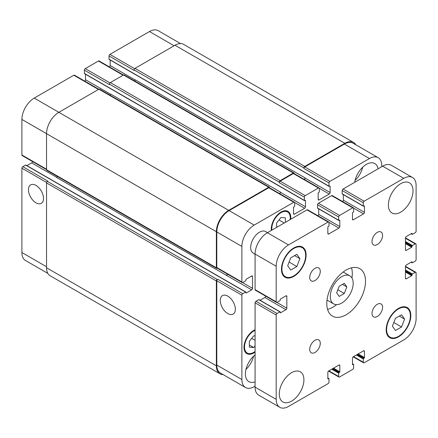 <?xml version="1.0" encoding="UTF-8"?>
<svg xmlns="http://www.w3.org/2000/svg" width="438" height="438" viewBox="0 0 438 438"><rect width="100%" height="100%" fill="white"/><g stroke="black" fill="none" stroke-linecap="round" stroke-linejoin="round"><path stroke-width="0.66" d="M339.209 296.416L336.669 292.803L339.209 286.255L344.29 283.32L346.83 286.934L344.29 293.482L339.209 296.416M344.29 293.482L337.846 289.764M346.83 286.934L342.428 284.393M330.307 296.471A16.179 9.34 -60 0 1 337.37 280.194A16.179 9.34 -60 0 1 349.836 275.858A16.179 9.34 -60 0 1 349.836 294.539A16.179 9.34 -60 0 1 333.657 303.879A16.179 9.34 -60 0 1 330.307 296.471M327.553 309.37A27.375 15.806 120 0 0 336.592 304.634M351.96 278.021A27.375 15.806 120 0 0 351.539 267.826M326.792 303.583A27.375 15.806 -60 0 1 338.738 276.033A27.375 15.806 -60 0 1 359.833 268.697A27.375 15.806 -60 0 1 359.833 300.309A27.375 15.806 -60 0 1 332.458 316.116A27.375 15.806 -60 0 1 326.792 303.583M372.015 241.502A7.468 4.309 -60 0 1 375.273 233.991A7.468 4.309 -60 0 1 381.027 231.992A7.468 4.309 -60 0 1 381.027 240.61A7.468 4.309 -60 0 1 373.565 244.924A7.468 4.309 -60 0 1 372.015 241.502M309.721 277.473A7.468 4.309 -60 0 1 312.978 269.956A7.468 4.309 -60 0 1 318.733 267.957A7.468 4.309 -60 0 1 318.733 276.581A7.468 4.309 -60 0 1 311.265 280.889A7.468 4.309 -60 0 1 309.721 277.473M309.721 349.409A7.468 4.309 -60 0 1 312.978 341.892A7.468 4.309 -60 0 1 318.733 339.893A7.468 4.309 -60 0 1 318.733 348.517A7.468 4.309 -60 0 1 311.265 352.825A7.468 4.309 -60 0 1 309.721 349.409M372.015 313.438A7.468 4.309 -60 0 1 375.273 305.927A7.468 4.309 -60 0 1 381.027 303.928A7.468 4.309 -60 0 1 381.027 312.546A7.468 4.309 -60 0 1 373.565 316.86A7.468 4.309 -60 0 1 372.015 313.438M388.38 205.028A17.421 10.058 -60 0 1 395.985 187.497A17.421 10.058 -60 0 1 409.41 182.827A17.421 10.058 -60 0 1 409.415 202.947A17.421 10.058 -60 0 1 391.994 213.005A17.421 10.058 -60 0 1 388.38 205.028M279.274 394.008A17.421 10.058 -60 0 1 286.879 376.477A17.421 10.058 -60 0 1 300.304 371.813A17.421 10.058 -60 0 1 300.304 391.928A17.421 10.058 -60 0 1 282.882 401.985A17.421 10.058 -60 0 1 279.274 394.008M255.075 254.199L253.252 253.142A12.445 7.183 -60 0 1 250.678 247.448A12.445 7.183 -60 0 1 256.11 234.927A12.445 7.183 -60 0 1 265.696 231.593L267.519 232.644M395.454 330.493L392.404 326.157L395.454 318.3L401.547 314.78L404.597 319.116L401.547 326.972L395.454 330.493M401.547 326.972L393.822 322.51M404.597 319.116L399.319 316.066M290.744 270.038L287.695 265.702L290.744 257.845L296.838 254.325L299.888 258.661L296.838 266.518L290.744 270.038M296.838 266.518L289.113 262.055M299.888 258.661L294.61 255.611M281.913 269.036A16.797 9.702 120 0 0 285.395 276.728A16.797 9.702 120 0 0 302.193 267.032A16.797 9.702 120 0 0 302.193 247.634A16.797 9.702 120 0 0 289.244 252.135A16.797 9.702 120 0 0 281.913 269.036M281.475 269.293A17.421 10.058 -60 0 1 289.08 251.762A17.421 10.058 -60 0 1 302.505 247.092A17.421 10.058 -60 0 1 302.505 267.207A17.421 10.058 -60 0 1 285.083 277.265A17.421 10.058 -60 0 1 281.475 269.293M386.623 329.491A16.797 9.702 120 0 0 390.105 337.183A16.797 9.702 120 0 0 406.902 327.487A16.797 9.702 120 0 0 406.902 308.089A16.797 9.702 120 0 0 393.954 312.59A16.797 9.702 120 0 0 386.623 329.491M386.185 329.748A17.421 10.058 -60 0 1 393.789 312.217A17.421 10.058 -60 0 1 407.214 307.547A17.421 10.058 -60 0 1 407.214 327.662A17.421 10.058 -60 0 1 389.793 337.725A17.421 10.058 -60 0 1 386.185 329.748M276.192 301.804L276.192 266.244A17.421 10.058 -60 0 1 288.511 244.908L328.111 222.05A1.243 0.717 -60 0 1 328.73 221.984A1.243 0.717 -60 0 1 328.987 222.553L328.987 225.805A0.498 0.285 -60 0 1 328.637 226.413L328.199 226.67A0.498 0.285 120 0 0 327.843 227.278L327.843 233.476A1.243 0.717 120 0 0 328.1 234.045A1.243 0.717 120 0 0 328.724 233.985L338.93 228.094A1.243 0.717 120 0 0 339.811 226.566L339.811 220.369A0.498 0.285 120 0 0 339.461 220.166L339.017 220.424A0.498 0.285 -60 0 1 338.667 220.215L338.667 216.969A1.243 0.717 -60 0 1 339.549 215.441L352.749 207.82A1.243 0.717 -60 0 1 353.367 207.76A1.243 0.717 -60 0 1 353.625 208.329L353.625 211.581A0.498 0.285 -60 0 1 353.274 212.189L352.836 212.446A0.498 0.285 120 0 0 352.48 213.054L352.48 219.252A1.243 0.717 120 0 0 352.738 219.821A1.243 0.717 120 0 0 353.362 219.761L363.567 213.87A1.243 0.717 120 0 0 364.449 212.342L364.449 206.145A0.498 0.285 120 0 0 364.098 205.942L363.655 206.199A0.498 0.285 -60 0 1 363.305 205.991L363.305 202.745A1.243 0.717 -60 0 1 364.186 201.217L403.781 178.359A17.421 10.058 -60 0 1 412.492 177.494A17.421 10.058 -60 0 1 416.1 185.471L416.1 231.193A1.243 0.717 -60 0 1 415.219 232.715L412.404 234.341A0.498 0.285 -60 0 1 412.054 234.138L412.054 233.629A0.498 0.285 120 0 0 411.698 233.427L406.333 236.525A1.243 0.717 120 0 0 405.451 238.048L405.451 249.835A1.243 0.717 120 0 0 405.708 250.405A1.243 0.717 120 0 0 406.333 250.344L411.698 247.246A0.498 0.285 120 0 0 412.054 246.638L412.054 246.129A0.498 0.285 -60 0 1 412.404 245.515L415.219 243.895A1.243 0.717 -60 0 1 415.843 243.829A1.243 0.717 -60 0 1 416.1 244.399L416.1 259.641A1.243 0.717 -60 0 1 415.219 261.163L412.404 262.789A0.498 0.285 -60 0 1 412.054 262.586L412.054 262.077A0.498 0.285 120 0 0 411.698 261.875L406.333 264.974A1.243 0.717 120 0 0 405.451 266.501L405.451 278.283A1.243 0.717 120 0 0 405.708 278.853A1.243 0.717 120 0 0 406.333 278.792L411.698 275.694A0.498 0.285 120 0 0 412.054 275.086L412.054 274.577A0.498 0.285 -60 0 1 412.404 273.969L415.219 272.343A1.243 0.717 -60 0 1 415.843 272.277A1.243 0.717 -60 0 1 416.1 272.852L416.1 318.574A17.421 10.058 -60 0 1 403.781 339.91L364.186 362.768A1.243 0.717 -60 0 1 363.562 362.828A1.243 0.717 -60 0 1 363.305 362.259L363.305 359.007A0.498 0.285 -60 0 1 363.655 358.399L364.098 358.147A0.498 0.285 120 0 0 364.449 357.534L364.449 351.336A1.243 0.717 120 0 0 364.192 350.767A1.243 0.717 120 0 0 363.567 350.833L353.362 356.724A1.243 0.717 120 0 0 352.48 358.246L352.48 364.443A0.498 0.285 120 0 0 352.836 364.646L353.274 364.394A0.498 0.285 -60 0 1 353.625 364.597L353.625 367.849A1.243 0.717 -60 0 1 352.749 369.371L339.549 376.992A1.243 0.717 -60 0 1 338.924 377.052A1.243 0.717 -60 0 1 338.667 376.483L338.667 373.231A0.498 0.285 -60 0 1 339.017 372.623L339.461 372.371A0.498 0.285 120 0 0 339.811 371.758L339.811 365.56A1.243 0.717 120 0 0 339.554 364.991A1.243 0.717 120 0 0 338.93 365.057L328.724 370.948A1.243 0.717 120 0 0 327.843 372.47L327.843 378.667A0.498 0.285 120 0 0 328.199 378.87L328.637 378.618A0.498 0.285 -60 0 1 328.987 378.821L328.987 382.073A1.243 0.717 -60 0 1 328.111 383.595L288.511 406.459A17.421 10.058 -60 0 1 279.8 407.318A17.421 10.058 -60 0 1 276.192 399.346L276.192 315.015A1.243 0.717 -60 0 1 277.073 313.488L279.887 311.867A0.498 0.285 -60 0 1 280.243 312.07L280.243 312.573A0.498 0.285 120 0 0 280.594 312.781L285.959 309.682A1.243 0.717 120 0 0 286.841 308.155L286.841 296.367A1.243 0.717 120 0 0 286.583 295.798A1.243 0.717 120 0 0 285.959 295.864L280.594 298.962A0.498 0.285 120 0 0 280.243 299.57L280.243 300.079A0.498 0.285 -60 0 1 279.887 300.687L277.073 302.313A1.243 0.717 -60 0 1 276.455 302.373A1.243 0.717 -60 0 1 276.192 301.804L255.075 289.611A1.243 0.717 120 0 0 255.332 290.18L276.455 302.373M328.73 221.984L307.613 209.791A1.243 0.717 120 0 0 306.989 209.857L267.394 232.715A17.421 10.058 120 0 0 255.075 254.051L255.075 289.611M318.694 208.855L318.694 214.374A1.243 0.717 -60 0 1 317.988 215.781M353.367 207.76L332.25 195.567A1.243 0.717 120 0 0 331.626 195.633L318.431 203.248A1.243 0.717 120 0 0 317.55 204.776L317.55 208.028A0.498 0.285 120 0 0 317.654 208.253L338.771 220.445M343.332 194.631L343.332 200.15A1.243 0.717 -60 0 1 342.625 201.557M412.492 177.494L391.375 165.301A17.421 10.058 120 0 0 382.664 166.166L343.069 189.024A1.243 0.717 120 0 0 342.188 190.552L342.188 193.804A0.498 0.285 120 0 0 342.292 194.029L363.409 206.221M280.139 311.84L259.022 299.647A0.498 0.285 120 0 0 258.77 299.674L255.956 301.3A1.243 0.717 120 0 0 255.075 302.822L255.075 387.154A17.421 10.058 120 0 0 258.683 395.131L279.8 407.318M265.707 296.17A1.243 0.717 -60 0 1 264.842 297.49L260.062 300.249M35.976 202.81A10.66 6.154 60 0 1 29.017 193.415A10.66 6.154 60 0 1 30.649 184.874A10.66 6.154 60 0 1 41.309 191.028A10.66 6.154 60 0 1 41.309 203.336A10.66 6.154 60 0 1 35.976 202.81M227.798 313.559A10.66 6.154 60 0 1 220.834 304.164A10.66 6.154 60 0 1 222.471 295.623A10.66 6.154 60 0 1 233.131 301.777A10.66 6.154 60 0 1 233.131 314.084A10.66 6.154 60 0 1 227.798 313.559M98.818 89.248L74.438 75.172A1.243 0.717 120 0 0 73.814 75.232L34.219 98.09A17.421 10.058 120 0 0 21.9 119.426L21.9 154.992A1.243 0.717 120 0 0 22.157 155.561L46.538 169.637M85.519 74.23L85.519 79.754A1.243 0.717 -60 0 1 84.808 81.156M123.456 75.018L99.076 60.948A1.243 0.717 120 0 0 98.451 61.008L85.251 68.629A1.243 0.717 120 0 0 84.375 70.151L84.375 73.403A0.498 0.285 120 0 0 84.479 73.633L304.454 200.631A0.498 0.285 120 0 0 304.706 200.609L305.144 200.352A0.498 0.285 -60 0 1 305.494 200.56L305.494 206.758A1.243 0.717 -60 0 1 304.613 208.28L294.407 214.171A1.243 0.717 -60 0 1 293.788 214.237A1.243 0.717 -60 0 1 293.526 213.667L293.526 207.47A0.498 0.285 -60 0 1 293.882 206.856L294.32 206.605A0.498 0.285 120 0 0 294.67 205.991L294.67 202.745A1.243 0.717 120 0 0 294.413 202.175A1.243 0.717 120 0 0 293.794 202.236L254.199 225.094A17.421 10.058 120 0 0 241.88 246.43L241.88 281.995A1.243 0.717 120 0 0 242.137 282.565A1.243 0.717 120 0 0 242.756 282.499L245.576 280.873A0.498 0.285 120 0 0 245.926 280.265L245.926 279.756A0.498 0.285 -60 0 1 246.276 279.148L251.642 276.049A1.243 0.717 -60 0 1 252.266 275.989A1.243 0.717 -60 0 1 252.523 276.559L252.523 288.341A1.243 0.717 -60 0 1 251.642 289.868L246.276 292.967A0.498 0.285 -60 0 1 245.926 292.765L245.926 292.255A0.498 0.285 120 0 0 245.576 292.053L242.756 293.679A1.243 0.717 120 0 0 241.88 295.201L241.88 379.532A17.421 10.058 120 0 0 245.488 387.51A17.421 10.058 120 0 0 254.199 386.644L255.075 386.135M110.157 60.006L110.157 65.53A1.243 0.717 -60 0 1 109.445 66.932M180.544 43.581L158.2 30.682A17.421 10.058 120 0 0 149.489 31.541L109.889 54.405A1.243 0.717 120 0 0 109.013 55.927L109.013 59.179A0.498 0.285 120 0 0 109.117 59.404L329.091 186.407A0.498 0.285 120 0 0 329.343 186.385L329.781 186.128A0.498 0.285 -60 0 1 330.132 186.336L330.132 192.534A1.243 0.717 -60 0 1 329.25 194.056L319.045 199.947A1.243 0.717 -60 0 1 318.426 200.013A1.243 0.717 -60 0 1 318.163 199.438L318.163 193.24A0.498 0.285 -60 0 1 318.519 192.632L318.957 192.381A0.498 0.285 120 0 0 319.307 191.767L319.307 188.521A1.243 0.717 120 0 0 319.05 187.946A1.243 0.717 120 0 0 318.431 188.011L305.231 195.633A1.243 0.717 120 0 0 304.35 197.155L304.35 200.407A0.498 0.285 120 0 0 304.454 200.631M25.596 165.049L50.671 179.525A0.498 0.285 120 0 1 50.923 179.503L25.842 165.022A0.498 0.285 120 0 0 25.596 165.049L22.781 166.675A1.243 0.717 120 0 0 21.9 168.197L21.9 252.529A17.421 10.058 120 0 0 25.508 260.506L47.852 273.405M32.532 161.551A1.243 0.717 -60 0 1 31.667 162.865L26.888 165.624M276.635 227.382L276.635 222.926L281.032 217.451L285.434 217.845L285.434 222.301M277.27 227.01L276.635 226.643M284.213 223.008L278.99 219.991M255.075 345.91L253.755 347.553L249.359 347.159L249.359 341.295L253.755 335.82L255.075 335.935M253.755 347.553L249.359 345.013M255.075 340.299L251.713 338.36M290.18 219.564A13.063 7.545 120 0 0 287.569 212.003A13.063 7.545 120 0 0 277.5 215.501A13.063 7.545 120 0 0 271.795 228.652A13.063 7.545 120 0 0 271.889 230.12M271.357 230.426A13.813 7.977 -60 0 1 271.264 228.954A13.813 7.977 -60 0 1 277.298 215.058A13.813 7.977 -60 0 1 287.941 211.357A13.813 7.977 -60 0 1 290.712 219.252M255.075 330.367A13.063 7.545 120 0 0 244.519 347.022A13.063 7.545 120 0 0 247.224 353.001A13.063 7.545 120 0 0 255.075 351.484M255.075 352.097A13.813 7.977 -60 0 1 246.851 353.647A13.813 7.977 -60 0 1 243.988 347.323A13.813 7.977 -60 0 1 255.075 329.748M381.783 166.675L381.783 165.657A17.421 10.058 120 0 0 378.175 157.68A17.421 10.058 120 0 0 369.464 158.545L329.869 181.409A1.243 0.717 120 0 0 328.987 182.931L328.987 186.183A0.498 0.285 120 0 0 329.091 186.407M354.714 182.301A16.797 9.702 -60 0 1 362.878 167.02A16.797 9.702 -60 0 1 374.786 163.555A16.797 9.702 -60 0 1 378.06 168.822M255.075 381.837A16.797 9.702 -60 0 1 248.877 381.635A16.797 9.702 -60 0 1 245.395 373.942A16.797 9.702 -60 0 1 255.075 354.879M355.081 180.407A16.797 9.702 120 0 0 362.73 167.163M245.975 369.387A16.797 9.702 120 0 0 253.618 356.149M242.137 282.565L217.056 268.083A1.243 0.717 -60 0 1 216.799 267.514L216.799 231.954A17.421 10.058 -60 0 1 229.118 210.618L268.713 187.754A1.243 0.717 -60 0 1 269.337 187.694L294.413 202.175M57.367 176.394A1.243 0.717 -60 0 1 56.568 177.445L226.566 275.387A1.243 0.717 120 0 0 227.431 274.073M245.488 387.51L220.407 373.028A17.421 10.058 -60 0 1 216.799 365.057L216.799 280.725A1.243 0.717 -60 0 1 217.681 279.198L242.756 293.679M303.912 167.946A1.243 0.717 -60 0 1 304.793 166.418L344.826 143.303A17.421 10.058 -60 0 1 353.537 142.443L183.714 44.397A17.421 10.058 120 0 0 175.003 45.256L134.97 68.372A1.243 0.717 120 0 0 134.088 69.899L303.912 167.946L303.912 168.449A1.243 0.717 -60 0 1 304.793 166.927L344.388 144.069A17.421 10.058 -60 0 1 353.099 143.204L378.175 157.68M304.35 179.46A1.243 0.717 120 0 0 305.056 178.052L305.056 177.85A1.243 0.717 120 0 1 304.186 179.366M279.274 182.17A1.243 0.717 -60 0 1 280.156 180.642L293.35 173.026A1.243 0.717 -60 0 1 293.975 172.961L124.151 74.914A1.243 0.717 120 0 0 123.527 74.98L110.332 82.596A1.243 0.717 120 0 0 109.451 84.123L279.274 182.17L279.274 182.673A1.243 0.717 -60 0 1 280.156 181.151L293.35 173.53A1.243 0.717 -60 0 1 293.975 173.47L319.05 187.946M279.712 193.684A1.243 0.717 120 0 0 280.419 192.277L280.419 192.074A1.243 0.717 120 0 1 279.548 193.591M223.139 374.605A17.421 10.058 -60 0 1 219.969 373.789A17.421 10.058 -60 0 1 216.361 365.818L216.361 280.977A1.243 0.717 -60 0 1 217.243 279.455L217.681 279.198M226.391 275.491A1.243 0.717 120 0 0 227.273 273.98M217.314 268.231L217.243 268.275A1.243 0.717 -60 0 1 216.618 268.341A1.243 0.717 -60 0 1 216.361 267.771L216.361 231.702A17.421 10.058 -60 0 1 228.68 210.36L268.713 187.25A1.243 0.717 -60 0 1 269.337 187.185A1.243 0.717 -60 0 1 269.594 187.754L269.594 187.842M293.975 172.961A1.243 0.717 -60 0 1 294.232 173.53L294.232 173.618M353.537 142.443A17.421 10.058 -60 0 1 355.831 144.781M269.337 187.185L99.514 89.138A1.243 0.717 120 0 0 98.889 89.204L58.856 112.314A17.421 10.058 120 0 0 46.538 133.656L46.538 169.725A1.243 0.717 120 0 0 46.795 170.294L216.618 268.341M280.419 192.074L110.595 94.028A1.243 0.717 -60 0 1 110.086 95.243M109.451 84.123L109.451 84.627L84.375 70.151M22.781 166.675L47.857 181.151L47.419 181.409A1.243 0.717 120 0 0 46.538 182.931L46.538 267.771A17.421 10.058 120 0 0 50.146 275.743L219.969 373.789M305.056 177.85L135.232 79.804A1.243 0.717 -60 0 1 134.723 81.019M134.088 69.899L134.088 70.403L109.013 55.927M255.075 254.051L276.192 266.244M267.394 232.715L288.511 244.908M306.989 209.857L328.111 222.05M327.843 233.476L328.724 233.985M328.965 222.34L338.93 228.094M318.694 214.374L339.811 226.566M339.461 220.166L339.811 220.369M317.55 208.028L338.667 220.215M317.55 204.776L338.667 216.969M318.431 203.248L339.549 215.441M331.626 195.633L352.749 207.82M352.48 219.252L353.362 219.761M353.603 208.116L363.567 213.87M343.332 200.15L364.449 212.342M364.098 205.942L364.449 206.145M342.188 193.804L363.305 205.991M342.188 190.552L363.305 202.745M343.069 189.024L364.186 201.217M382.664 166.166L403.781 178.359M411.26 233.684L412.054 234.138M411.698 233.427L412.054 233.629M405.451 249.835L406.333 250.344M405.451 243.637L411.698 247.246M405.451 242.827L412.054 246.638M405.451 242.318L412.054 246.129M405.451 241.502L412.404 245.515M405.451 238.256L415.219 243.895M411.26 262.132L412.054 262.586M411.698 261.875L412.054 262.077M405.451 278.283L406.333 278.792M405.451 272.086L411.698 275.694M405.451 271.275L412.054 275.086M405.451 270.766L412.054 274.577M405.451 269.956L412.404 273.969M405.451 266.704L415.219 272.343M353.537 356.62L363.305 362.259M356.351 354.994L363.305 359.007M357.058 354.588L363.655 358.399M357.496 354.337L364.098 358.147M358.202 353.931L364.449 357.534M363.567 350.833L364.449 351.336M352.48 364.443L352.836 364.646M352.48 363.934L353.274 364.394M328.9 370.844L338.667 376.483M331.714 369.218L338.667 373.231M332.42 368.812L339.017 372.623M332.858 368.561L339.461 372.371M333.564 368.155L339.811 371.758M338.93 365.057L339.811 365.56M327.843 378.667L328.199 378.87M327.843 378.164L328.637 378.618M255.075 387.154L276.192 399.346M255.075 302.822L276.192 315.015M255.956 301.3L277.073 313.488M258.77 299.674L279.887 311.867M280.243 312.573L280.594 312.781M264.842 297.49L285.959 309.682M276.876 302.401L286.841 308.155M285.959 295.864L286.841 296.367M216.799 267.514L241.88 281.995M251.642 276.049L252.523 276.559M242.559 282.592L252.523 288.341M226.566 275.387L251.647 289.868M245.926 292.765L246.276 292.967M50.671 179.525L220.495 277.572A0.498 0.285 -60 0 1 220.747 277.55L245.822 292.026M220.495 277.572L245.576 292.053M216.799 280.725L241.88 295.201M216.799 365.057L241.88 379.532M344.388 144.069L369.464 158.545M304.793 166.927L329.869 181.409M303.912 168.449L328.987 182.931M319.286 188.302L329.256 194.056M305.056 178.052L330.132 192.534M318.169 199.438L319.045 199.947M293.35 173.53L318.431 188.011M280.156 181.151L305.231 195.633M279.274 182.673L304.35 197.155M84.375 73.403L304.35 200.407M294.648 202.526L304.618 208.28M280.419 192.277L305.494 206.758M293.531 213.667L294.407 214.171M268.713 187.754L293.794 202.236M229.118 210.618L254.199 225.094M216.799 231.954L241.88 246.43M46.538 169.216L21.9 154.992M56.732 177.335L31.667 162.865M46.614 182.465L21.9 168.197M46.538 266.753L21.9 252.529M174.127 45.766L149.489 31.541M134.608 68.673L109.889 54.405M135.216 80.001L110.157 65.53M123.089 75.232L98.451 61.008M109.971 82.897L85.251 68.629M110.579 94.225L85.519 79.754M98.451 89.456L73.814 75.232M228.68 210.36L34.219 98.09M216.361 231.702L21.9 119.426M216.361 267.771L46.538 169.725M98.889 89.204L268.713 187.25M305.144 200.352L305.494 200.56M110.332 82.596L280.156 180.642M123.527 74.98L293.35 173.026M329.781 186.128L330.132 186.336M109.013 59.179L328.987 186.183M134.97 68.372L304.793 166.418M175.003 45.256L344.826 143.303M46.538 267.771L216.361 365.818M46.538 182.931L216.361 280.977M47.419 181.409L217.243 279.455M327.016 300.041L333.657 303.879M343.195 272.02L349.836 275.858M302.193 247.634L299.882 246.298M285.395 276.728L283.085 275.398M406.902 308.089L404.592 306.753M390.105 337.183L387.794 335.853M411.112 233.766L412.158 234.368M405.468 237.845L415.843 243.829M411.112 262.214L412.158 262.816M405.468 266.293L415.843 272.277M353.192 356.844L363.562 362.828M352.48 363.77L353.521 364.367M328.555 371.068L338.924 377.052M327.843 377.994L328.883 378.596M287.569 212.003L285.324 210.711M247.224 353.001L244.984 351.709M50.923 179.503L220.747 277.55"/></g></svg>
